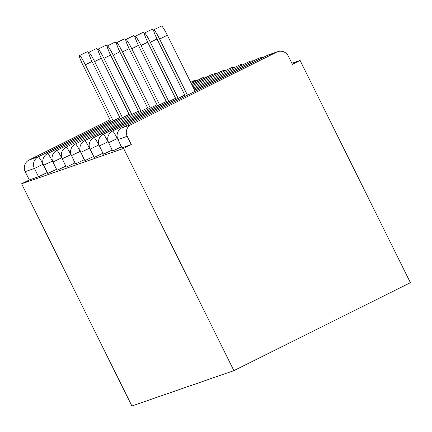 <?xml version="1.0" encoding="UTF-8"?>
<svg xmlns="http://www.w3.org/2000/svg" width="432" height="432" viewBox="0 0 432 432"><rect width="100%" height="100%" fill="white"/><g stroke="black" fill="none" stroke-linecap="round" stroke-linejoin="round"><path stroke-width="0.65" d="M268.477 54.875A8.672 8.672 0 0 0 267.451 55.307A8.672 0.94 -116.5 0 0 267.451 55.307L121.829 127.872L131.053 124.675L276.685 52.105L267.462 55.301A8.672 8.624 70.9 0 1 268.477 54.875L277.7 51.678A8.672 8.624 70.9 0 1 288.263 56.03L292.372 64.314L300.094 60.469L291.881 63.315M300.094 60.469L410.4 282.679L233.89 370.634L131.906 405.988L21.6 183.778L123.584 148.424L233.89 370.634M110.02 119.691L29.068 160.024L38.291 156.827L110.576 120.809M47.272 172.519L38.54 176.731L34.425 168.448L25.207 171.644L29.317 179.928L21.6 183.778M38.54 176.731L29.317 179.928M25.207 171.644A8.672 8.624 -109.1 0 1 29.068 160.024M123.584 148.424L131.301 144.574L122.067 147.749M121.527 146.777L112.784 150.968M112.244 149.996L103.502 154.186M102.962 153.209L94.225 157.405M93.685 156.427L84.942 160.623M84.402 159.646L75.659 163.836M75.119 162.864L66.377 167.054M65.837 166.082L57.094 170.273M56.554 169.301L47.812 173.491M131.301 144.574L127.186 136.291L117.968 139.487L122.078 147.771M131.053 124.675A8.672 8.624 70.9 0 0 127.186 136.291M277.7 51.678A8.672 8.624 70.9 0 0 276.685 52.105M92.005 61.479L85.347 64.795A10.697 1.156 -116.5 0 0 79.477 55.604A10.697 1.156 -116.5 0 0 83.149 65.561L111.132 121.937M79.477 55.604L87.194 51.754A10.697 1.156 63.5 0 1 88.722 53.293M85.347 64.795L113.2 120.906M101.288 58.261L94.63 61.576A10.697 1.156 -116.5 0 0 88.76 52.385A10.697 1.156 -116.5 0 0 92.426 62.343L120.415 118.719M88.76 52.385L96.476 48.535A10.697 1.156 63.5 0 1 98.005 50.074M94.63 61.576L122.483 117.688M110.57 55.042L103.912 58.358A10.697 1.156 -116.5 0 0 98.042 49.167A10.697 1.156 -116.5 0 0 101.709 59.125L129.697 115.501M98.042 49.167L105.759 45.322A10.697 1.156 63.5 0 1 107.287 46.856M103.912 58.358L131.765 114.475M119.853 51.824L113.195 55.145A10.697 1.156 -116.5 0 0 107.32 45.949A10.697 1.156 -116.5 0 0 110.992 55.906L138.98 112.288M107.32 45.949L115.042 42.104A10.697 1.156 63.5 0 1 116.57 43.637M113.195 55.145L141.048 111.256M129.136 48.605L122.477 51.926A10.697 1.156 -116.5 0 0 116.602 42.73A10.697 1.156 -116.5 0 0 120.274 52.688L148.262 109.069M116.602 42.73L124.324 38.885A10.697 1.156 63.5 0 1 125.847 40.419M122.477 51.926L150.331 108.038M138.418 45.392L131.76 48.708A10.697 1.156 -116.5 0 0 125.885 39.512A10.697 1.156 -116.5 0 0 129.557 49.469L157.545 105.851M125.885 39.512L133.607 35.667A10.697 1.156 63.5 0 1 135.13 37.201M131.76 48.708L159.613 104.819M147.695 42.174L141.043 45.49A10.697 1.156 -116.5 0 0 135.167 36.293A10.697 1.156 -116.5 0 0 138.839 46.251L166.828 102.632M135.167 36.293L142.889 32.449A10.697 1.156 63.5 0 1 144.412 33.988M141.043 45.49L168.896 101.601M156.978 38.956L150.32 42.271A10.697 1.156 -116.5 0 0 144.45 33.075A10.697 1.156 -116.5 0 0 148.122 43.033L176.11 99.414M144.45 33.075L152.167 29.23A10.697 1.156 63.5 0 1 153.695 30.769M150.32 42.271L178.178 98.383M153.733 29.862L161.449 26.012A10.697 1.156 63.5 0 1 167.324 35.208L159.602 39.053A10.697 1.156 -116.5 0 0 153.733 29.862A10.697 1.156 -116.5 0 0 157.405 39.82L185.387 96.196M159.602 39.053L187.461 95.164M167.324 35.208L195.178 91.319M43.222 164.198L34.425 168.448A8.672 8.624 -109.1 0 1 38.291 156.827A8.672 0.94 63.5 0 1 43.038 164.29L47.153 172.579M267.44 55.312A8.672 0.94 -116.5 0 1 267.451 55.307L121.819 127.877A8.672 0.94 -116.5 0 0 121.819 127.877A8.672 8.624 70.9 0 0 117.968 139.487L117.952 139.46M194.189 81.961A8.672 0.94 63.5 0 0 193.207 81.043A8.672 0.94 -116.5 0 0 193.196 81.049A8.672 0.94 -116.5 0 0 193.185 81.054L190.696 82.296M52.504 160.979L52.321 161.071A8.672 0.94 63.5 0 0 47.574 153.614A8.672 0.94 -116.5 0 0 47.558 153.614A8.672 8.672 0 0 0 43.659 165.24L43.697 165.202M56.435 169.36L52.321 161.071L43.659 165.24L47.774 173.524M61.787 157.761L65.718 166.142M71.069 154.543L75.001 162.923M80.352 151.324L84.283 159.705M89.635 148.111L93.566 156.487M98.917 144.893L102.843 153.268M108.2 141.674L112.126 150.055M117.482 138.456L121.408 146.837M203.472 78.743A8.672 0.94 63.5 0 0 202.489 77.825A8.672 0.94 -116.5 0 0 202.478 77.83A8.672 0.94 -116.5 0 0 202.462 77.836L191.257 83.419M57.056 170.311L52.942 162.022L61.603 157.853A8.672 0.94 63.5 0 0 56.857 150.395A8.672 0.94 -116.5 0 0 56.84 150.401A8.672 8.672 0 0 0 52.942 162.022L52.979 161.984M216.351 73.732A8.672 8.672 0 0 0 211.756 74.612A8.672 0.94 -116.5 0 0 211.756 74.612A8.672 0.94 -116.5 0 0 211.745 74.623M138.418 111.159L66.123 147.182A8.672 0.94 -116.5 0 0 66.123 147.182A8.672 0.94 63.5 0 1 70.886 154.634L62.262 158.771M191.819 84.548L211.756 74.612A8.672 0.94 63.5 0 1 212.755 75.524M225.634 70.513A8.672 8.672 0 0 0 221.038 71.393A8.672 0.94 -116.5 0 0 221.038 71.393A8.672 0.94 -116.5 0 0 221.027 71.404M147.701 107.941L75.406 143.964A8.672 0.94 -116.5 0 0 75.406 143.964A8.672 0.94 63.5 0 1 80.168 151.416L71.545 155.552M192.375 85.676L221.038 71.393A8.672 0.94 63.5 0 1 222.037 72.306M231.32 69.088A8.672 0.94 63.5 0 0 230.332 68.175A8.672 0.94 -116.5 0 0 230.321 68.18A8.672 0.94 -116.5 0 0 230.31 68.186L192.937 86.805M156.983 104.722L84.688 140.746A8.672 0.94 -116.5 0 0 84.688 140.746A8.672 0.94 63.5 0 1 89.451 148.203L80.827 152.334M240.602 65.869A8.672 0.94 63.5 0 0 239.614 64.957A8.672 0.94 -116.5 0 0 239.603 64.962A8.672 0.94 -116.5 0 0 239.593 64.967L193.498 87.934M94.181 157.437L90.067 149.148L98.734 144.985A8.672 0.94 63.5 0 0 93.982 137.522A8.672 0.94 -116.5 0 0 93.971 137.527A8.672 8.672 0 0 0 90.067 149.148L90.11 149.116M253.476 60.863A8.672 8.672 0 0 0 248.886 61.744A8.672 0.94 -116.5 0 0 248.886 61.744A8.672 0.94 -116.5 0 0 248.875 61.749A8.672 0.94 63.5 0 1 249.885 62.656M175.549 98.285L103.253 134.309A8.672 8.672 0 0 0 99.349 145.93L108.011 141.766A8.672 0.94 63.5 0 0 103.264 134.303A8.672 0.94 -116.5 0 0 103.253 134.309A8.672 0.94 -116.5 0 0 103.243 134.32M103.464 154.219L99.392 145.897M259.162 59.438A8.672 0.94 63.5 0 0 258.179 58.52A8.672 0.94 -116.5 0 0 258.169 58.525A8.672 0.94 -116.5 0 0 258.158 58.531M184.831 95.067L112.536 131.09A8.672 0.94 -116.5 0 0 112.536 131.09A8.672 0.94 63.5 0 1 117.293 138.548L108.67 142.679M197.786 80.168A8.672 8.672 0 0 0 193.196 81.049M119.853 117.59L47.558 153.614M207.068 76.95A8.672 8.672 0 0 0 202.478 77.83M129.136 114.377L56.84 150.401M66.123 147.182A8.672 8.672 0 0 0 62.224 158.803L66.339 167.092M75.406 143.964A8.672 8.672 0 0 0 71.507 155.585L75.616 163.874M234.911 67.3A8.672 8.672 0 0 0 230.321 68.18M84.688 140.746A8.672 8.672 0 0 0 80.784 152.366L84.899 160.655M244.193 64.082A8.672 8.672 0 0 0 239.603 64.962M166.266 101.504L93.971 137.527M248.886 61.744L194.06 89.062M262.759 57.645A8.672 8.672 0 0 0 258.169 58.525L194.616 90.191M112.536 131.09A8.672 8.672 0 0 0 108.632 142.717L112.747 151M121.819 127.877A8.672 8.672 0 0 0 117.914 139.498L122.029 147.782"/></g></svg>
